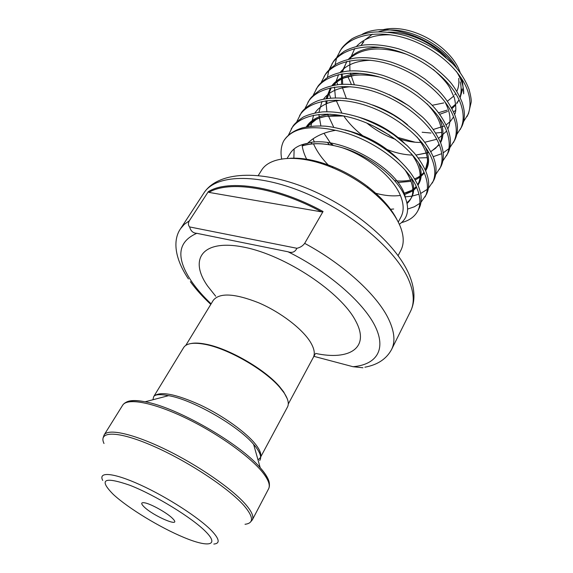 <?xml version="1.0" encoding="UTF-8"?>
<svg xmlns="http://www.w3.org/2000/svg" width="573" height="573" viewBox="0 0 573 573"><rect width="100%" height="100%" fill="white"/><g stroke="black" fill="none" stroke-linecap="round" stroke-linejoin="round"><path stroke-width="0.86" d="M289.666 158.306C302.394 157.482 316.919 160.34 333.25 166.879C345.555 171.957 357.008 178.518 367.615 186.562C381.518 197.334 391.33 208.422 397.06 219.817M398.128 255.587L400.864 250.322C404.259 243.726 403.979 235.56 400.011 225.812C394.482 213.006 383.752 200.407 367.837 188.023C356.735 179.607 344.753 172.745 331.874 167.431C299.342 153.879 269.711 156.135 261.424 170.468L258.273 175.496M203.895 193.008L180.602 228.634L184.284 224.365L189.276 220.863L208.278 191.704C228.197 179.027 276.73 186.11 323.057 211.509L304.678 243.353C344.172 264.626 377.478 295.41 388.687 319.276C394.503 331.645 395.47 341.709 391.588 349.473L410.533 311.347C414.68 303.053 414.057 292.545 408.678 279.825C396.015 249.986 351.335 211.924 303.704 192.37C256.045 172.695 215.29 174.722 203.895 193.008C217.876 171.47 259.841 169.207 306.383 188.044C353.083 206.91 396.731 243.919 409.53 275.527C415.074 289.372 415.411 301.312 410.533 311.347M287.281 398.772L283.721 391.953L279.653 386.746C264.755 369.098 227.861 347.961 205.098 344.051C199.239 342.948 194.498 342.783 190.859 343.556M260.629 457.075L287.488 407.002C289.265 403.621 288.097 398.865 283.993 392.734L279.868 387.47C264.79 369.606 227.402 348.191 204.368 344.23C193.259 342.253 186.361 343.356 183.661 347.539L154.065 396.043M144.059 506.847C153.414 516.18 181.863 528.249 173.168 519.066L172.444 518.321C167.187 512.957 151.229 504.011 144.854 502.85C140.972 502.184 140.707 503.517 144.059 506.847M445.952 57.465C431.204 41.765 406.809 31.236 387.921 32.203M363.919 41.628L361.047 45.374M463.528 121.662L468.513 113.655L471.121 102.417C471.55 100.612 470.863 96.257 469.058 89.352C465.118 79.375 459.525 70.708 452.276 63.345L439.749 52.587L432.092 47.473C423.554 42.617 414.974 38.763 406.357 35.913C393.314 32.353 381.604 31.171 371.232 32.367C363.891 33.664 357.502 35.784 352.08 38.735C346.264 43.111 342.554 46.707 340.949 49.507L336.945 57.056M466.988 116.627C470.662 109.565 470.97 101.199 467.912 91.515C461.129 70.422 435.1 47.394 406.064 38.355C376.876 29.166 349.609 35.354 339.667 51.556M336.523 58.253L335.09 64.749M336.802 82.018L337.655 84.668M456.724 134.583L461.401 127.328C463.17 124.012 464.137 120.266 464.309 116.075C464.624 112.544 463.901 107.989 462.139 102.417C459.539 95.935 456.108 89.832 451.846 84.109C448.43 79.604 441.948 73.466 432.4 65.694L424.665 60.552C416.048 55.667 407.403 51.771 398.729 48.87C385.6 45.231 373.84 43.963 363.44 45.074C356.084 46.306 349.695 48.361 344.28 51.248C338.485 55.56 334.797 59.098 333.214 61.87L329.174 69.555M332.584 62.923L330.062 68.674M460.269 129.484C463.894 122.529 464.13 114.242 460.971 104.615C453.988 83.644 427.644 60.566 398.421 51.355C369.033 42.001 341.73 47.931 331.917 63.947M328.759 70.773L327.398 77.441M329.439 94.574L330.678 98.105M449.805 147.712L454.597 140.364C456.344 137.097 457.283 133.394 457.412 129.247C457.691 125.752 456.925 121.232 455.105 115.696C450.958 105.819 445.171 97.195 437.736 89.825L424.922 79.024L417.108 73.86C408.413 68.939 399.703 65 390.965 62.049C377.757 58.331 365.939 56.978 355.525 57.995C348.148 59.155 341.759 61.146 336.358 63.968C330.585 68.201 326.918 71.682 325.357 74.426L321.281 82.254M453.451 142.555C457.025 135.701 457.182 127.493 453.923 117.931C446.718 97.081 420.066 73.96 390.643 64.577C361.062 55.051 333.73 60.717 324.039 76.531M442.771 161.056L447.685 153.607C449.404 150.391 450.306 146.738 450.399 142.634C450.65 139.175 449.834 134.698 447.957 129.197C443.703 119.377 437.808 110.782 430.28 103.405L417.316 92.582L409.423 87.397C400.649 82.44 391.868 78.458 383.072 75.457C369.778 71.654 357.91 70.214 347.467 71.131C340.083 72.219 333.694 74.146 328.3 76.904C322.549 81.051 318.91 84.475 317.37 87.182L313.259 95.161M446.525 155.835C450.034 149.095 450.113 140.972 446.754 131.468C439.326 110.754 412.352 87.59 382.735 78.028C352.954 68.323 325.586 73.709 316.031 89.331M435.616 174.615L440.658 167.065C442.349 163.907 443.223 160.297 443.273 156.243C443.488 152.826 442.628 148.386 440.687 142.921C436.325 133.165 430.323 124.592 422.695 117.221L409.573 106.377L401.601 101.17C392.756 96.171 383.903 92.146 375.043 89.094C361.663 85.205 349.745 83.672 339.273 84.496C331.882 85.513 325.493 87.361 320.106 90.047C314.384 94.115 310.767 97.482 309.255 100.153L305.108 108.283M439.477 169.329C442.936 162.703 442.929 154.667 439.47 145.234C431.806 124.663 404.509 101.457 374.685 91.716C344.702 81.824 317.313 86.931 307.887 102.331M428.339 188.388L433.525 180.746C435.186 177.644 436.017 174.092 436.024 170.081C436.211 166.7 435.294 162.302 433.295 156.88C428.812 147.182 422.709 138.652 414.974 131.274L401.702 120.416L393.651 115.18C384.712 110.145 375.788 106.077 366.87 102.975C349.193 97.582 333.694 96.572 320.379 99.946C311.597 102.359 302.68 109.78 301.004 113.332L296.828 121.626M432.321 183.052C435.716 176.541 435.623 168.598 432.049 159.237C424.156 138.816 396.523 115.567 366.498 105.64C336.315 95.555 308.897 100.368 299.615 115.553M420.926 202.391L426.262 194.655C427.895 191.611 428.69 188.109 428.661 184.148C428.805 180.817 427.845 176.463 425.775 171.083C422.81 164.795 419.021 158.828 414.401 153.177L407.124 145.578L393.687 134.705L385.55 129.441C376.533 124.37 367.537 120.258 358.562 117.093C345.01 113.024 332.977 111.298 322.463 111.914C315.05 112.774 308.661 114.471 303.31 117.014C297.645 120.903 294.085 124.14 292.617 126.733L288.412 135.192M425.044 196.997C428.375 190.608 428.196 182.766 424.514 173.476C416.37 153.22 388.394 129.928 358.168 119.807C327.77 109.536 300.338 114.041 291.206 128.989M422.143 132.241L430.96 133.043M435.695 133.015L441.869 132.42M398.12 137.541L415.146 142.211M418.211 157.955L427.214 157.69M433.224 156.694L441.733 153.671M443.13 152.927L448.881 148.665M331.122 143.171L333.192 145.427M327.627 142.648L329.411 144.733M311.01 142.484L311.884 143.973M405.183 196.868L411.421 196.217M412.252 196.066L418.97 194.197M420.625 193.509L427.293 189.348M407.661 209.073L414.336 206.781L419.837 203.351M401.594 222.568C409.165 220.641 414.515 216.845 417.645 211.172L418.884 208.794C420.482 205.814 421.248 202.369 421.162 198.459C421.27 195.171 420.26 190.859 418.125 185.53C412.316 174.135 408.141 169.021 398.736 159.76C380.837 144.69 369.313 138.652 350.769 131.69C339.703 128.502 331.201 126.654 325.242 126.16C317.263 125.695 309.714 126.232 302.601 127.779C293.963 130.501 287.789 134.691 284.086 140.356L283.979 140.543M417.645 211.172C420.904 204.912 420.639 197.176 416.843 187.958C407.596 164.659 370.301 137.169 335.563 130.329C324.067 132.213 314.842 136.438 307.873 142.999L308.038 143.257C299.478 144.668 293.526 148.063 290.174 153.428L287.102 158.406M456.352 71.36C461.444 79.282 463.886 86.767 463.693 93.814L462.547 82.147L461.057 77.72M453.68 64.799C433.84 36.865 385.565 21.251 362.215 34.28M398.271 222.073L401.014 216.909C403.986 211.222 403.858 204.267 400.627 196.045C393.63 177.823 368.217 156.529 342.224 147.727L348.62 149.89C373.453 158.864 396.53 178.096 404.18 194.863C409.974 208.25 408.363 218.062 399.345 224.294M308.038 143.257L303.138 144.539L302.279 145.936C313.166 142.491 326.481 143.092 342.224 147.727M335.563 130.329C309.678 124.778 292.509 128.144 284.043 140.428L283.406 141.524C281.014 146.667 280.441 152.49 281.687 158.986M439.756 114.285L447.527 111.449M451.982 108.612L455.779 104.931M456.796 103.598L459.009 99.738M459.997 97.138C461.43 92.54 461.516 87.468 460.241 81.932M453.63 111.993L455.628 110.252M347.911 76.703L351.414 84.41M296.9 248.281C295.066 252.056 292.115 253.223 288.033 251.783L196.775 233.311C193.108 233.139 190.723 231.012 189.634 226.937L296.9 248.281C300.209 247.543 302.802 245.903 304.678 243.353M189.276 220.863C188.023 223.312 188.145 225.339 189.634 226.937M313.911 356.342L353.018 366.713L362.945 367.773M208.916 192.385L321.603 211.874C276.172 187.221 228.82 180.259 208.916 192.385L208.278 191.704M323.057 211.509L321.603 211.874M303.346 145.599L303.167 144.532L302.745 145.786M456.831 68.345C443.681 42.868 402.225 23.758 378.431 31.823M372.436 34.201L364.944 39.845M363.124 42.094L362.286 43.362M154.237 395.957C160.619 391.037 176.083 394.095 200.614 405.14C223.391 415.955 246.519 432.615 255.83 444.648C259.856 449.877 261.453 453.952 260.615 456.882M259.705 460.491C261.768 457.591 260.378 452.985 255.551 446.689L253.617 444.354L255.522 446.568C260.242 453.1 261.818 456.831 260.249 457.777L258.008 459.918M152.941 399.746L153.65 396.731C154.896 394.403 159.874 394.052 168.584 395.656C192.499 399.589 238.124 425.718 253.617 444.354L260.199 467.69L262.821 470.848C268.787 478.584 270.714 484.572 268.601 488.812C270.442 485.238 268.436 479.751 262.584 472.338C249.742 456.172 216.444 432.565 184.334 417.373C152.189 402.117 127.027 397.741 122.658 405.226C125.645 400.713 133.137 399.567 145.127 401.788C176.627 407.245 239.55 443.28 260.199 467.69L262.792 470.741C267.183 476.278 269.389 480.768 269.403 484.214M126.21 402.21C129.77 400.155 136.073 400.018 145.127 401.788L168.584 395.656M245.015 524.281C253.911 523.221 253.653 517.097 244.256 505.902C229.136 488.418 187.557 460.95 152.683 445.844C117.709 430.595 97.876 430.781 103.999 443.516M103.133 437.722L104.136 434.936C107.989 428.253 132.993 433.618 165.504 449.433C197.971 465.176 232.079 488.755 245.581 504.34C251.733 511.488 253.989 516.645 252.349 519.826L268.601 488.812M205.936 531.859C192.521 518.013 155.262 495.122 129.863 485.267C103.906 476.299 98.384 479.35 113.296 494.413C128.237 508.258 160.025 527.575 183.969 537.481C208.063 547.559 219.746 545.861 205.936 531.859M102.725 480.425C97.911 471.371 113.425 472.603 140.256 484.851C167.001 496.992 199.125 517.741 211.666 530.77C219.523 539.114 220.24 543.541 213.829 544.056M315.522 353.398C349.265 360.746 370.251 348.026 355.812 321.217C341.465 292.617 285.626 255.272 244.041 247.185C202.29 238.69 188.56 259.182 207.691 286.142L215.706 296.234M315.136 354.186L313.245 357.545C315.222 353.785 314.341 348.742 310.609 342.418C302.659 329.074 280.663 312.163 258.559 302.745C234.665 293.369 219.574 292.552 213.285 300.295L185.817 345.347M196.775 233.311C177.164 241.956 175.667 258.344 192.284 282.489C197.313 289.594 203.587 296.714 211.115 303.855M438.589 112.731L447.09 110.131M451.495 107.695L455.707 104.171M456.738 103.018L458.873 100.039M460.176 97.525L462.218 88.887M458.679 78.401C459.224 83.171 458.615 87.468 456.846 91.293M455.657 93.492L454.769 94.803M453.78 96.056L447.427 101.206M443.796 102.918L432.164 105.303M353.018 366.713C376.411 364.743 386.832 349.594 374.892 325.736C363.01 301.957 327.77 271.373 288.033 251.783M390.879 34.846C375.587 34.344 364.149 38.169 356.556 46.327M354.73 48.583L350.167 58.84M349.809 60.817L349.902 70.923M350.282 73.05L354.336 84.668M380.809 47.423C366.219 47.373 355.432 51.305 348.456 59.227M346.715 61.483L342.482 71.854M342.188 73.867L342.69 84.26M399.524 139.038C407.36 141.481 414.802 142.613 421.843 142.426M424.837 142.247L436.733 139.275M438.66 138.301L446.618 131.095M447.857 128.918C451.545 121.204 450.442 111.971 444.562 101.199M370.76 60.265C356.821 60.602 346.651 64.62 340.24 72.327M338.593 74.597L334.711 85.091M334.489 87.153L335.441 97.861M336.05 100.153L341.83 112.967M343.743 115.932C349.208 123.883 356.32 131.059 365.065 137.448M384.268 148.371C394.231 152.611 403.7 154.853 412.675 155.097M415.984 155.075L428.84 152.576M430.889 151.666L439.283 144.761M440.587 142.663C444.376 135.457 443.631 126.676 438.345 116.326M360.696 73.365C347.396 74.039 337.805 78.129 331.917 85.642M330.356 87.92L326.854 98.563M407.904 105.217L389.411 94.695M350.612 86.716C337.92 87.676 328.881 91.83 323.487 99.179M322.019 101.464L318.91 112.272M318.853 114.435L320.894 125.895M324.031 133.294L331.867 145.17M412.345 179.6C407.217 181.047 401.308 181.405 394.618 180.681C401.25 181.405 407.174 181.068 412.388 179.664M414.737 178.912L420.009 176.305L424.178 172.688M425.639 170.747C429.65 164.458 429.542 156.551 425.316 147.01M407.546 124.799C397.304 116.111 385.629 109.493 372.5 104.938M340.491 100.325C328.386 101.536 319.87 105.74 314.935 112.931M313.567 115.237L310.888 126.232M313.037 138.773L314.376 142.154M403.499 193.495L412.603 190.007M418.698 183.933C422.1 178.224 422.036 171.112 418.512 162.596M404.23 142.949C391.438 130.837 376.117 122.185 358.261 116.999M330.306 114.185C318.774 115.617 310.767 119.864 306.276 126.919M406.959 202.656C413.957 197.176 415.482 189.083 411.529 178.353M399.703 160.669C385.063 145.621 366.82 135.364 344.967 129.892M405.369 197.599C400.792 170.088 340.706 134.676 307.873 142.999M406.436 54.242C381.203 45.89 362.064 47.502 349.029 59.091M346.93 61.433L341.873 71.976M341.487 73.989L341.587 84.317M341.995 86.494L346.321 98.427M366.842 123.073C375.573 130.171 385.113 135.6 395.47 139.368M357.552 133.588L358.899 134.734M379.677 77.083C358.139 72.535 342.353 75.357 332.319 85.556M330.428 87.905L326.123 98.678M325.879 100.776L326.897 111.735M327.548 114.084L333.751 127.292M397.841 182.508L411.063 181.333M412.445 180.946L413.069 180.753M415.318 179.908L420.424 176.985L424.321 173.017M425.667 170.826C430.151 161.572 427.25 150.269 416.986 136.94M313.517 143.844C317.07 151.809 322.527 159.401 329.883 166.628M373.582 192.635C383.409 195.565 392.34 196.503 400.377 195.457M404.481 194.634L412.56 191.06M413.663 190.25L416.578 187.364M418.011 185.258C422.63 176.835 420.381 166.249 411.256 153.507C416.635 160.827 419.572 167.61 420.052 173.855C420.188 178.54 419.4 182.099 417.681 184.513M307.207 126.755L316.26 119.435C319.254 118.21 318.645 117.974 326.445 116.247L343.958 115.975C326.123 114.249 313.617 117.895 306.412 126.898M302.043 144.683C302.616 149.56 304.27 154.631 307.006 159.91M389.977 209.353L393.68 208.995M407.131 203.436C415.318 195.808 414.666 184.721 405.19 170.167M294.142 148.916L293.863 158.356M383.122 29.674C410.189 22.956 451.202 45.826 460.198 72.635M333.25 166.879L331.874 167.431M367.615 186.562L367.837 188.023M205.098 344.051L204.368 344.23M279.653 386.746L279.868 387.47M122.658 405.226L104.136 434.936M190.358 281.665C195.987 289.372 202.799 296.943 210.792 304.378M188.431 278.929C174.106 257.743 172.917 239.535 180.602 228.634M459.037 99.795L458.343 101.099M313.245 357.545L288.283 404.029M250.451 522.096L252.349 519.826M364.886 367.2C377.564 364.872 386.467 358.963 391.588 349.473M433.324 129.469L444.354 125.981M446.159 124.914L450.442 121.333L453.551 116.913M454.633 114.399C456.266 111.721 456.187 106.227 454.403 97.919L449.812 87.898C447.04 82.884 441.539 76.753 433.317 69.498M364.428 118.905L364.951 119.37M373.338 125.996L389.676 135.292M399.546 139.053L400.169 139.246M362.423 135.486L365.008 137.42M384.325 148.414L387.262 149.617M415.969 155.054L428.776 152.461M430.81 151.523L435.552 148.314L439.047 144.181M440.272 141.853C441.547 140.141 442.012 136.281 441.668 130.272C439.763 122.013 438.653 116.806 427.021 103.785M379.734 77.104C370.552 75.013 362.064 74.447 354.264 75.4L344.273 77.921C339.674 79.747 335.95 82.24 333.092 85.391M331.237 87.726L327.126 98.52M326.932 100.64L326.918 103.498M330.184 143.014L331.853 145.162M414.687 178.819C418.655 177.301 421.757 175.102 423.977 172.222M425.359 170.095L427.487 161.514C427.68 154.431 424.178 146.237 416.979 136.926M403.478 193.452C408.585 192.456 412.825 190.157 416.206 186.547M303.282 144.496L303.446 145.571M356.599 153.17C342.102 146.144 319.978 141.366 306.175 144.869M462.06 79.282L462.44 81.76M462.382 89.897L460.183 97.539"/></g></svg>

